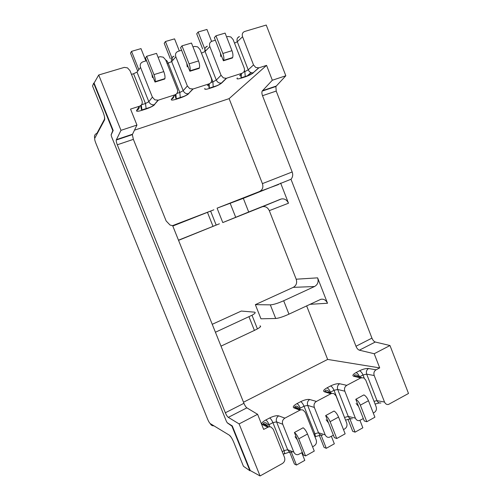 <?xml version="1.0" encoding="UTF-8"?>
<svg xmlns="http://www.w3.org/2000/svg" width="501" height="501" viewBox="0 0 501 501"><rect width="100%" height="100%" fill="white"/><g stroke="black" fill="none" stroke-linecap="round" stroke-linejoin="round"><path stroke-width="0.75" d="M243.173 465.617L243.43 466.256L249.911 470.765L231.913 426.119L227.329 422.882L226.396 421.335L227.329 422.882M104.496 116.802L104.59 119.889C105.003 118.48 104.471 115.825 102.993 111.917L92.535 85.99L93.668 83.179L112.788 130.611L111.122 134.825L111.491 136.516L226.396 421.335M112.788 130.611L113.195 130.479L94.082 83.06L93.668 83.179M92.535 85.99L92.729 86.466M226.59 36.874L227.993 36.467L230.855 36.968L233.128 39.585L244.156 67.898C244.958 70.516 244.225 72.307 241.97 73.278L226.227 78.319L223.365 77.868L221.054 75.263L209.825 46.593C209.011 43.931 209.769 42.128 212.105 41.188L215.355 40.218M220.402 53.112L214.359 37.669L215.969 35.803L225.112 33.097L231.969 50.682C232.978 53.488 233.197 55.78 232.627 57.559L232.426 57.972L223.396 60.778L220.402 53.112L220.759 56.563M207.433 85.646L209.055 83.855C211.397 82.853 212.161 81.018 211.347 78.356L200.031 49.543L197.682 46.881L194.72 46.386L192.985 46.887M181.6 50.282L178.224 51.29C175.801 52.261 175.006 54.102 175.838 56.813L187.368 85.997L189.747 88.646L193.098 88.984L188.451 93.7C186.084 93.988 184.33 92.979 183.191 90.687L187.368 85.997M174.072 95.866C173.841 97.532 172.951 98.653 171.398 99.229L174.893 94.833C177.329 93.8 178.124 91.927 177.285 89.209L165.668 59.876L163.245 57.177L160.182 56.688L158.091 57.296M146.549 60.734L143.042 61.78C140.524 62.782 139.691 64.667 140.543 67.428L152.385 97.15L154.847 99.837L158.316 100.162L154.258 104.747C151.809 105.047 149.993 104.033 148.828 101.703L137.011 72.094L133.579 73.735L145.472 103.513L148.828 101.703L152.385 97.15M139.366 106.293C139.384 108.348 138.451 109.744 136.566 110.489L139.397 106.237C141.933 105.166 142.766 103.25 141.908 100.488L129.972 70.61L127.467 67.867L124.298 67.384L98.716 74.993L120.985 130.335L116.251 140.017C116.126 141.05 116.476 142.641 117.297 144.789L133.372 139.359L132.339 134.631L136.942 125.056L120.985 130.335M94.082 83.06L98.716 74.993M134.425 130.197L229.114 98.634L266.563 65.374L272.325 80.241L285.827 75.77L266.244 25.05L244.745 31.457C242.503 32.371 241.776 34.131 242.572 36.748L253.512 64.917L255.754 67.485L258.873 67.842L253.174 72.783C250.97 73.04 249.323 72.056 248.233 69.839L237.299 41.74C236.578 39.184 237.292 37.45 239.44 36.542L237.656 37.832M234.518 43.149L237.299 41.74L242.572 36.748M244.394 70.516L244.826 71.624L248.233 69.839L253.512 64.917M266.563 65.374L258.873 67.842M389.991 345.533L408.503 393.473L388.5 404.439C386.803 404.795 385.482 404.006 384.524 402.065L374.209 375.525C373.452 373.02 374.078 371.116 376.094 369.801L379.702 367.891L374.209 353.731L389.991 345.533L375.28 342.02C373.978 341.55 372.869 340.248 371.942 338.125L355.979 346.254C356.9 348.42 358.027 349.729 359.355 350.18L374.209 353.731M285.827 75.77L275.888 86.498L276.214 91.069L371.942 338.125M306.631 305.842L327.648 359.43L379.702 367.891M317.615 277.848L327.529 303.249C325.963 300.061 323.727 298.746 320.822 299.304L288.958 314.158L283.679 300.757L314.515 286.528C317.778 284.643 318.811 281.75 317.615 277.848L296.191 279.207C297.312 282.877 296.323 285.595 293.223 287.367L255.347 304.646L260.958 318.799L275.713 318.486C278.763 318.216 283.184 316.77 288.958 314.158M229.114 98.634L262.418 183.623C263.557 187.33 262.53 189.985 259.343 191.589L217.077 208.172L222.788 222.569L262.468 206.7C265.461 206.161 267.741 207.477 269.3 210.652L296.191 279.207M280.641 183.09L288.495 203.218C286.841 199.836 284.436 198.421 281.28 198.978L248.703 211.992L243.323 198.346L290.987 179.258L355.979 346.254M327.648 359.43L243.499 402.222M363.319 418.579L359.474 420.552C357.733 420.928 356.368 420.132 355.391 418.166L344.82 391.187C344.043 388.638 344.701 386.691 346.792 385.332L360.745 377.936L363.638 377.798L365.736 380.04L376.119 406.706C376.884 409.211 376.251 411.146 374.228 412.517L373.283 413.043M333.39 435.206L329.389 437.26C327.591 437.649 326.189 436.847 325.187 434.855L314.346 407.426C313.557 404.833 314.246 402.835 316.413 401.433L330.879 393.767L331.862 393.398L333.873 393.598L336.033 395.865L346.679 422.976C347.456 425.524 346.798 427.503 344.701 428.925L343.479 429.601M302.347 452.453L298.183 454.589C296.329 454.996 294.882 454.188 293.855 452.171L282.739 424.266C281.931 421.629 282.645 419.587 284.9 418.135L299.911 410.181L300.951 409.793L303.011 409.981L305.234 412.279L316.156 439.847C316.951 442.439 316.263 444.468 314.083 445.934L312.568 446.779M239.115 423.909L257.602 414.308L263.645 429.401L268.868 426.802L270.985 426.977L273.283 429.307L284.487 457.35C285.301 459.987 284.574 462.066 282.313 463.582L260.057 475.95L239.115 423.909L228.318 417.358C227.335 416.644 226.346 415.11 225.356 412.768L117.297 144.789M257.602 414.308L246.868 407.852C245.897 407.119 244.92 405.61 243.937 403.305L172.67 225.688L170.052 225.049L166.138 220.941L133.372 139.359M227.391 422.85L232.282 425.925L250.275 470.564L260.057 475.95M111.491 136.516L111.122 134.825M113.195 130.479L111.191 134.8M139.397 106.237L130.542 109.086L136.942 125.056M174.893 94.833L158.316 100.162M209.055 83.855L193.098 88.984M272.325 80.241L262.18 91.082C261.697 92.159 261.81 93.7 262.511 95.704L292.171 171.981C293.154 174.768 292.759 177.191 290.987 179.258M215.424 332.244L252.003 315.242C255.103 313.513 255.936 312.48 254.489 312.154L241.294 311.052L212.236 324.304M178.488 240.192L219.407 223.79L178.55 240.342M172.807 226.032L213.858 209.806L172.463 225.675M243.323 198.346L217.077 208.172M222.788 222.569L248.703 211.992M283.679 300.757C277.873 303.324 273.421 304.696 270.327 304.865L255.347 304.646M248.978 316.764L254.408 330.416L220.997 346.147M254.408 330.416L257.42 328.881C260.52 327.147 261.359 326.151 259.944 325.888M151.866 74.098L145.497 58.091L146.674 56.294L156.537 53.375L163.771 71.605C164.848 74.511 165.224 76.847 164.898 78.613L164.754 79.014L155.022 82.045L151.866 74.098L152.467 77.611M167.134 63.571L171.68 61.598C170.922 58.949 171.705 57.145 174.029 56.175L171.975 57.709M187.255 66.89L186.779 63.408L189.873 71.255L199.241 68.343L199.104 67.986M201.452 53.169L205.084 51.484C204.352 48.885 205.097 47.119 207.326 46.18L205.416 47.582M204.953 88.383C204.151 89.579 205.598 89.616 209.305 88.502L213.213 87.23C217.127 85.878 219.97 84.456 221.743 82.959L221.398 83.053C219.112 83.323 217.415 82.327 216.3 80.072L221.054 75.263M200.788 51.465L212.906 81.87L216.3 80.072L205.084 51.484L209.825 46.593M165.818 60.252C166.576 60.233 167.384 61.228 168.23 63.239L179.815 92.491L183.191 90.687L171.68 61.598L175.838 56.813M239.578 75.664L241.97 73.278M298.753 438.82L307.514 434.029C306.205 430.985 304.746 428.9 303.136 427.773L294.413 432.495L303.33 454.921L305.56 455.941L298.753 438.82C297.437 435.751 295.991 433.647 294.413 432.495M250.275 470.564L249.911 470.765M213.927 425.825C212.23 425.925 211.015 425.192 210.282 423.614L229.37 435.194L231.111 437.179M326.151 419.8L328.543 422.919L325.65 415.586L334.061 411.033C335.77 412.066 337.267 414.083 338.551 417.07L345.139 433.828L336.747 438.519L330.109 421.685C328.819 418.679 327.335 416.644 325.65 415.586M322.65 435.125C320.772 435.413 319.394 434.63 318.504 432.764L314.916 433.709L315.423 436.496L315.016 436.972M314.346 407.426L307.677 405.384C306.963 402.867 307.639 400.906 309.712 399.51C307.42 399.134 304.401 399.861 300.65 401.683L296.961 403.618C293.53 405.572 292.503 406.981 293.887 407.845L294.907 407.482C296.379 407.238 297.6 407.708 298.565 408.891M296.961 403.618C298.145 404.219 299.26 405.722 300.312 408.133L299.047 409.079M325.187 434.855L318.504 432.764L307.677 405.384L304.013 406.173L314.916 433.709L313.939 434.248M344.82 391.187L337.693 389.484C336.998 387.01 337.643 385.1 339.64 383.747C337.229 383.459 334.205 384.204 330.572 385.964L327.009 387.837C323.715 389.709 322.838 391.03 324.372 391.788L325.343 391.444L328.506 392.402M330.81 393.097L330.453 392.189L329.802 392.59M331.831 393.404L325.343 391.444C324.905 390.849 325.055 390.479 325.788 390.342C326.996 389.866 328.33 390.617 329.796 392.596L329.614 392.734M352.297 418.767C350.475 419.043 349.128 418.266 348.258 416.419L337.693 389.484L334.023 390.298L345.126 419.018M360.338 405.165L368.473 400.719C367.208 397.788 365.68 395.84 363.883 394.894L355.773 399.284L364.252 420.965L366.807 421.723L360.338 405.165C359.067 402.215 357.545 400.255 355.773 399.284M355.391 418.166L348.258 416.419L344.519 417.471M374.209 375.525L366.669 374.141C365.987 371.704 366.607 369.838 368.529 368.529C366.012 368.329 362.987 369.087 359.455 370.796L356.017 372.6C352.854 374.404 352.109 375.637 353.794 376.289L354.714 375.963L358.134 377.322M380.91 402.973C379.144 403.242 377.835 402.466 376.984 400.643L366.669 374.141L363 374.973L364.214 378.098M384.524 402.065L376.984 400.643L374.015 401.307M232.282 425.925L231.913 426.119M291.926 452.077C289.985 452.384 288.563 451.589 287.662 449.704L284.08 450.631L284.674 453.424L283.979 453.806M282.739 424.266L276.558 421.861C275.826 419.299 276.533 417.295 278.688 415.855C276.521 415.385 273.508 416.087 269.644 417.966L265.818 419.976C262.236 422.005 261.059 423.514 262.274 424.497L263.351 424.115C265.173 423.846 266.563 424.522 267.509 426.157M269.889 426.733L269.062 424.66L268.298 425.13M293.855 452.171L287.662 449.704L276.558 421.861L272.901 422.631L284.08 450.631L282.207 451.651M307.514 434.029L314.271 451.075L305.56 455.941M301.771 452.772L304.796 460.375L296.467 465.047L291.332 452.165M295.058 436.715L297.381 439.953M289.616 452.002L294.406 464.007L296.467 465.047M368.473 400.719L374.905 417.201L366.807 421.723M359.962 420.408L362.856 427.798L355.096 432.156L349.861 418.811M356.136 403.493L358.591 406.493M347.988 419.274L352.729 431.361L355.096 432.156M331.38 436.321L334.33 443.805L326.295 448.314L321.072 435.112M328.543 422.919L334.349 437.63L336.747 438.519M319.294 435.319L324.078 447.406L326.295 448.314M145.891 60.928L140.994 48.616L131.531 51.365L138.833 69.689M146.674 56.294L153.957 74.618C155.047 77.536 155.448 79.878 155.153 81.644L155.022 82.045M137.712 71.161L130.511 53.112L131.531 51.365M199.191 68.355L199.398 67.892C199.849 66.119 199.555 63.802 198.515 60.947L191.476 43.042L181.982 45.854L189.071 63.846C190.123 66.714 190.443 69.032 190.017 70.804L189.854 71.211M179.333 50.958L174.561 38.859L165.43 41.514L171.862 57.772M170.271 58.611L164.209 43.286L165.43 41.514M171.893 57.847L172.845 60.258M186.779 63.408L180.579 47.689L181.982 45.854M211.604 41.376L206.938 29.446L198.127 32.008L204.452 48.121M215.969 35.803L222.876 53.469C223.891 56.294 224.135 58.592 223.596 60.37L223.396 60.778M202.667 48.985L196.711 33.811L198.127 32.008M204.828 49.079L205.573 50.983M104.59 119.889L94.733 138.295C94.031 135.928 94.777 134.249 96.987 133.26L104.402 119.332M210.282 423.614C209.506 422.982 208.654 421.579 207.721 419.4L95.741 142.935C94.858 140.631 94.52 139.084 94.733 138.295M229.37 435.194C230.729 436.277 232.188 438.625 233.742 442.245L243.43 466.256M237.305 77.931C236.322 79.164 237.612 79.246 241.163 78.175L244.939 76.954L245.258 76.465L244.826 71.624L243.762 71.969M359.355 350.18L375.28 342.02M327.529 303.249L309.831 304.332M288.495 203.218L269.3 210.652M368.529 368.529L376.094 369.801M360.745 377.936L353.794 376.289M339.64 383.747L346.792 385.332M330.879 393.767L324.372 391.788M309.712 399.51L316.413 401.433M299.911 410.181L293.887 407.845M278.688 415.855L284.9 418.135M267.772 427.215L262.274 424.497M228.318 417.358L246.868 407.852M132.439 134.255L116.364 139.647M136.566 110.489C136.159 111.585 137.969 111.523 141.996 110.308L146.204 108.942C150.375 107.502 153.187 106.068 154.646 104.64M171.398 99.229C170.785 100.375 172.407 100.369 176.271 99.204L180.322 97.889C184.362 96.493 187.192 95.065 188.814 93.599M226.596 78.219L221.743 82.959M244.939 76.954C248.734 75.638 251.59 74.223 253.5 72.695M262.418 183.623L292.171 171.981M276.157 86.091L262.455 90.681M262.511 95.704L276.214 91.069M278.581 184.5L259.343 191.589M261.641 206.957L280.41 199.254M230.203 203.387L235.689 217.252M314.515 286.528L293.223 287.367M270.327 304.865L275.713 318.486M215.355 332.069L215.674 332.132M207.483 212.418L213.013 226.327M243.937 403.305L225.356 412.768M146.204 108.942L145.472 103.513L141.414 104.815M131.475 74.373L133.579 73.735M140.543 67.428L137.011 72.094M210.921 82.508L212.906 81.87L213.213 87.23M209.305 88.502L209.211 83.799M176.828 93.449L179.815 92.491L180.322 97.889M176.271 99.204L175.926 94.332M141.996 110.308L141.276 104.991M241.163 78.175L241.369 73.872M250.951 72.582L246.962 76.221M207.721 419.4L207.564 419.018M233.522 441.707L233.742 442.245M102.993 111.917L103.137 112.28M300.312 408.133L304.013 406.173C302.961 403.768 301.846 402.272 300.65 401.683M330.572 385.964C331.844 386.496 332.99 387.937 334.023 390.298L330.453 392.189C329.42 389.822 328.274 388.375 327.009 387.837M359.68 377.134L359.549 376.796C358.528 374.479 357.351 373.076 356.017 372.6M359.549 376.796L363 374.973C361.979 372.656 360.801 371.266 359.455 370.796M269.644 417.966C270.753 418.623 271.836 420.176 272.901 422.631L269.062 424.66C267.997 422.205 266.914 420.64 265.818 419.976M330.109 421.685L338.551 417.07M163.771 71.605L153.957 74.618M198.515 60.947L189.071 63.846M231.969 50.682L222.876 53.469M275.882 86.498L262.186 91.094M262.468 206.7L281.28 198.985M251.997 315.242L257.414 328.881M210.645 211.171L216.163 225.062M132.333 134.637L116.257 140.029M208.579 84.381C209.343 89.497 208.692 87.243 209.575 88.019L216.814 85.715C218.179 84.963 217.747 85.652 221.398 83.053L226.233 78.313M175.187 94.727C175.582 97.92 176.02 99.254 176.496 98.728L183.98 96.349C185.32 95.597 185.007 96.261 188.451 93.7L192.722 89.084M140.587 105.642C141.946 111.278 141.013 109.187 142.178 109.844L149.868 107.396C151.189 106.644 150.976 107.302 154.258 104.747L157.915 100.269M240.756 74.486C241.188 79.089 240.73 76.872 241.482 77.686L248.483 75.463C249.817 74.749 249.536 75.3 253.174 72.783L258.535 67.936M251.095 72.632L247.312 76.083M320.809 435.031L314.935 436.766M299.611 408.565C298.139 406.562 296.774 405.804 295.527 406.292C294.788 406.436 294.582 406.837 294.907 407.482L300.919 409.799M299.598 408.591L299.924 409.417M350.612 418.704L345.558 420.12M358.779 376.921C357.864 375.412 356.606 374.754 354.99 374.942C354.27 375.074 354.176 375.418 354.714 375.963L361.647 377.597M379.382 402.936L375.086 404.05M289.916 451.958L283.234 454.219M268.311 425.117C266.833 423.101 265.449 422.337 264.159 422.838C263.401 422.988 263.138 423.414 263.351 424.115L268.843 426.808M164.898 78.613L155.153 81.644M199.398 67.892L190.017 70.804M232.627 57.559L223.596 60.37"/></g></svg>
